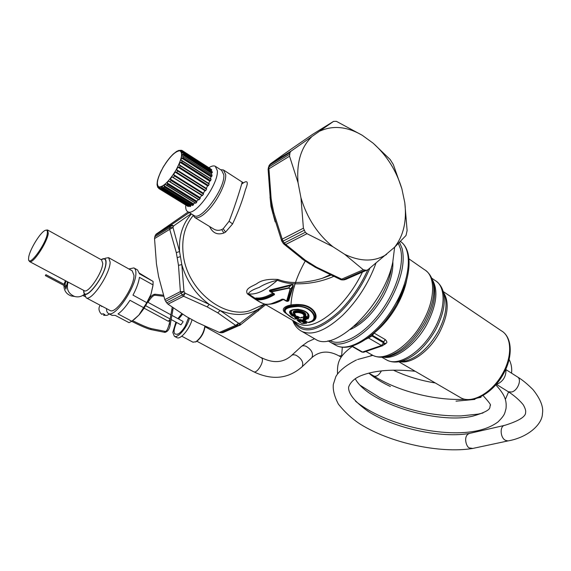 <?xml version="1.0" encoding="UTF-8"?>
<svg xmlns="http://www.w3.org/2000/svg" width="571" height="571" viewBox="0 0 571 571"><rect width="100%" height="100%" fill="white"/><g stroke="black" fill="none" stroke-linecap="round" stroke-linejoin="round"><path stroke-width="0.86" d="M192.912 342.172L195.882 341.765C200.814 337.925 203.804 332.736 204.861 326.205M195.418 342.008L196.531 341.515C201.427 337.625 204.247 332.565 205.003 326.348L205.003 326.269M176.774 337.575L176.967 337.675C180.507 339.881 189.879 328.725 192.034 319.653M181.756 313.722L177.909 318.632M175.918 322.108L172.799 332.45L174.369 336.29C177.888 338.482 187.259 327.304 189.429 318.225M185.354 325.877L188.551 317.74L185.354 325.877C183.091 329.745 180.757 332.422 178.345 333.914C180.75 332.422 183.091 329.745 185.354 325.877M177.424 334.356L178.338 333.914C173.327 335.477 172.742 331.665 176.589 322.472M182.577 314.236L178.587 319.003M171.892 315.356L182.863 321.33L183.077 321.837L180.914 324.82M381.428 370.886C379.037 375.068 376.575 376.81 374.048 376.118L368.845 373.12M504.264 425.452L469.733 433.353C462.617 435.423 466.329 447.643 469.605 447.971L472.802 448.428M495.842 384.761C503.022 381.856 506.391 376.553 505.942 368.845M372.149 334.542L372.585 335.455L383.755 341.901L385.211 339.524C386.96 341.351 387.345 342.536 386.367 343.092L383.819 344.934M381.578 346.069L370.122 350.016M373.934 332.993L374.048 333.057C382.941 326.02 390.643 316.769 397.152 305.299C401.941 296.62 405.132 288.177 406.716 279.968M366.061 339.181L372.056 336.012L383.555 342.793L383.755 341.901L384.354 343.785M384.404 343.592L386.367 343.092M384.369 343.749L385.396 344.013M352.107 346.047L362.528 352.05L381.478 345.505L382.556 345.733L384.354 343.813L383.555 342.793L381.478 345.505L368.088 337.746M385.211 339.524L374.048 333.057L372.056 336.012L371.6 334.999M328.025 340.801L330.716 342.436C344.691 350.137 373.984 330.195 390.507 299.818C401.399 279.355 405.26 262.239 402.091 248.464L399.543 242.411M329.574 340.48C340.737 346.811 361.828 336.312 378.673 314.65C395.56 293.059 404.782 264.344 400.421 248.67L398.408 243.546M350.344 329.503C362.435 324.078 373.284 313.165 382.891 296.77C389.972 283.737 393.291 272.074 392.855 261.775M391.613 266.671C389.665 287.113 371.692 315.699 354.198 326.269M314.136 338.496L315.834 339.481C335.363 352.485 384.197 305.057 392.777 262.125L394.64 247.179M330.73 275.208L322.329 278.284C313.593 281.025 304.65 282.424 295.5 282.481L295.278 283.823C308.775 284.087 321.523 281.639 333.521 276.485M295.278 283.823C288.997 283.716 283.023 282.524 277.356 280.247C270.19 281.867 264.095 284.265 259.077 287.456C252.86 289.576 249.277 291.71 248.342 293.844C256.008 295.121 265.679 290.589 277.356 280.247L278.127 279.476C268.449 278.798 261.397 280.168 256.979 283.58C252.717 286.264 244.245 288.412 247.414 293.879L248.342 293.844L256.308 299.047M269.198 304.229C273.338 304.065 278.063 302.466 283.359 299.432L282.816 299.19L275.507 302.651M257.692 300.582L257 299.975L257.485 299.404C262.189 299.739 267.728 297.998 274.109 294.201L272.752 293.159C266.578 296.813 261.175 298.426 256.536 297.998L255.572 298.126L256.165 298.854M270.911 291.781L270.597 291.881C269.127 291.11 269.077 290.453 270.447 289.897L290.446 284.915L290.732 285.45L270.733 290.653L271.668 291.381L271.346 292.131L273.93 293.68L271.66 292.316M285.65 300.617L285.486 300.689C286.778 301.552 287.863 301.567 288.74 300.739L293.109 286.521C293.558 284.708 292.673 284.172 290.446 284.915M300.246 319.446L302.316 320.017L301.595 320.581L300.246 319.446L297.113 319.853L297.27 320.381M303.608 323.614L306.677 323.207L306.22 322.301L305.499 322.865L301.595 320.581L300.831 320.781L300.81 320.16L297.641 320.545L297.113 319.853M300.981 317.747L303.122 317.39L301.902 317.205L302.923 317.397L300.446 317.919L301.902 317.205M301.509 317.883L300.546 317.89L302.373 317.255M295.55 319.025L298.783 318.589L298.305 317.669L296.535 316.634L297.448 316.391M285.543 313.094C278.834 308.19 288.005 303.429 301.281 304.693C314.657 305.928 320.452 318.325 312.387 321.473L309.418 322.522L308.483 322.529L310.745 321.516C318.889 318.24 310.767 306.356 297.669 306.477C283.758 307.291 281.453 310.795 290.76 317.005L294.265 319.046L297.284 318.34L295.043 317.026L296.021 316.534M304.329 320.402L307.848 322.487L304.1 320.267L305.892 319.317L305.406 318.861L303.572 319.475L304.107 320.267L302.994 318.754L303.372 319.574M302.994 318.754L304.422 318.275M295.5 282.481C289.333 282.559 283.544 281.56 278.127 279.476M262.739 303.387C259.784 302.316 254.673 299.147 247.414 293.879M256.536 297.998L257.064 298.676L256.122 298.79L257 299.975C256.279 299.647 260.776 303.144 265.551 304.286L265.379 304.222C270.112 304.607 275.7 302.916 282.138 299.147L283.801 299.311L282.602 299.218L270.476 304.043M273.652 293.515L273.623 293.758C267.335 297.541 261.811 299.183 257.064 298.676L257.806 299.811C254.587 299.183 262.817 303.965 265.379 304.222M273.009 293.137L270.597 291.881M270.447 289.897L270.733 290.653L269.905 290.817L271.261 292.024M293.109 286.521L292.502 286.521C293.244 284.786 292.652 284.429 290.732 285.45L288.705 287.805L271.668 291.381L271.86 292.245L271.353 292.131M288.74 300.739L287.877 300.803L292.502 286.521L290.539 288.905L288.705 287.805L288.862 288.148L271.832 291.831M286.571 300.974L287.877 300.803L286.778 300.681L290.147 288.919L288.862 288.148M283.437 299.311L285.486 300.689M305.899 323.129L306.677 323.207M306.035 323.086L301.609 320.866L298.248 321.145L298.569 321.559L301.167 321.209L304.757 323.307L305.2 322.972L305.249 323.35L302.159 323.657L298.569 321.559L302.409 323.736L306.035 323.086M298.305 317.669L297.591 318.24L295.307 316.719M298.083 318.482L298.783 318.589M297.983 318.511L296.849 318.682L294.6 317.376L294.729 316.862M284.808 312.151L284.793 312.137C282.731 307.341 288.326 305.085 301.588 305.364C313.365 306.47 318.882 316.955 312.879 320.738L311.623 321.394L312.387 321.473M308.932 322.387L309.418 322.522M303.315 319.517L304.065 320.195M209.6 226.523C212.64 233.068 217.401 235.231 223.882 233.018L225.574 232.069L223.211 228.728L229.092 221.262C235.502 205.239 243.11 180.001 242.104 182.021L224.046 170.351M225.574 232.069L232.575 223.946C238.193 212.005 242.489 200.592 245.459 189.7C248.749 181.592 247.571 179.665 241.926 183.919M274.63 302.965L282.138 299.147M290.147 288.919L290.539 288.905L287.299 300.639L286.464 300.96L287.27 301.174L286.785 301.045M285.885 300.739L282.595 299.218C276.121 303.008 270.44 304.7 265.551 304.286L265.722 304.3M305.885 323.136L305.249 323.35M297.241 320.345L302.066 323.636L305.042 323.393M299.982 317.854L300.56 317.89M297.584 316.441L299.918 317.84L296.984 316.263L294.622 316.884L296.913 316.284M297.156 318.768L294.265 319.046L290.66 316.984L285.314 312.822L294.172 319.032L297.341 318.725M285.307 312.808L285.314 312.822C283.159 307.776 288.462 305.649 301.21 306.449C312.109 307.962 317.976 317.276 312.416 320.938L311.209 321.566M310.474 321.844L312.879 320.738L307.912 322.501M191.463 213.939C182.699 223.454 178.73 235.973 179.551 251.504L181.814 264.609L178.495 265.337L176.318 252.646L169.715 229.335L154.534 238.599L156.44 263.809L158.588 276.564L164.826 299.647L180.379 291.624L178.495 265.337M213.076 228.643L214.089 229.256C216.566 230.577 219.121 230.677 221.741 229.563L223.211 228.728M164.826 299.647L165.647 301.295L184.012 291.603L181.814 264.616C186.696 281.296 195.824 294.55 209.214 304.379L220.149 310.531L217.751 312.829L207.159 306.884L183.584 296.242L167.974 304.15L186.453 316.591L197.209 322.494L219.4 332.443L235.637 325.37L217.751 312.829M258.106 311.059L258.649 308.947L240.141 323.165L238.621 323.243L235.637 325.37L238.728 325.677L222.604 332.672L221.056 332.765L237.172 325.763L238.621 323.243L220.149 310.531C234.481 316.255 247.314 315.727 258.649 308.947L264.673 304.107M273.966 293.694L274.501 294.636C268.099 298.462 262.539 300.189 257.806 299.811M271.86 292.245L274.094 293.794M283.609 299.382L285.843 300.724L286.778 300.681M302.994 317.419L306.113 319.146L303.122 317.39M310.745 321.516L308.012 322.494L304.422 320.388L306.249 319.753L305.942 319.168M294.693 316.876L297.677 316.427L296.513 316.213M271.239 204.882L270.326 199.179L271.118 198.387L272.039 204.097L271.261 205.018L273.038 213.604M284.565 153.713L293.201 147.675M176.318 252.646L179.551 251.504L172.999 227.515L169.715 229.335L169.823 227.615L172.999 227.515L173.548 225.966L191.099 213.718M192.748 214.725L194.782 217.508C198.137 218.75 202.99 215.924 209.343 209.043C218.45 199.036 226.352 182.306 225.695 174.598L223.411 169.937L220.613 169.708M207.159 306.884L209.214 304.379L185.104 293.18L183.584 296.242L182.213 294.993L185.104 293.18L184.012 291.603L180.379 291.624L182.213 294.993L166.753 302.873L167.974 304.15M273.802 212.626L282.21 239.135L281.646 240.812L273.074 213.747L273.802 212.626L272.039 204.097M315.306 267.271L316.484 267.171L305.207 260.133L303.751 260.069M274.194 293.63L274.501 294.636M306.249 319.753L306.113 319.146M294.301 316.798L294.6 317.376M293.437 316.241L295.707 315.635L295.35 315.199L293.094 315.806L293.437 316.241L292.017 315.792C287.349 311.623 289.418 309.461 298.233 309.282C307.548 311.288 310.824 314.5 308.055 318.918L306.748 318.796L307.633 318.511L308.055 318.918M292.017 315.792L292.545 315.185L293.116 315.285L293.094 315.806L292.538 315.499C289.782 313.572 289.247 311.952 290.932 310.631C296.57 308.24 302.187 309.204 307.79 313.522C309.275 315.563 309.218 317.219 307.633 318.511L307.619 317.804L307.091 317.747L307.119 318.475L304.058 316.677L303.686 316.998L303.429 316.448C306.427 312.458 290.632 310.71 295.728 315.199L295.707 315.635M404.803 202.762C406.93 220.963 403.526 235.787 394.59 247.229L406.002 235.509L407.116 230.577L404.803 202.762L401.898 188.887L393.326 164.541L390.157 159.495L373.127 143.178L362.228 135.27L336.405 121.338L333.528 121.395L312.829 134.214L293.366 147.568M270.311 199.058L268.092 169.08L268.927 168.795L271.118 198.387M268.363 167.51L269.533 165.126L289.961 152.578L289.547 156.211L298.055 182.713L300.974 197.851L303.408 228.214L305.307 232.276L306.998 233.689L285.736 244.467L305.207 260.133M268.092 169.016L268.991 166.875L268.927 168.795L289.547 156.211M268.948 165.697L270.483 163.806L291.082 151.129L333.528 121.395M188.18 211.941L156.147 234.139L155.341 235.273L170.386 226.03L173.548 225.966L171.321 224.803L189.244 212.59M215.817 166.611L221.648 170.372L223.811 174.819C225.359 187.98 201.57 220.82 194.361 215.71L193.826 215.381M239.913 325.27L238.728 325.677L240.141 323.165L240.148 325.113M394.59 247.229L367.96 269.69L345.812 279.369M343.649 279.897L342.579 279.918L344.634 279.754L366.368 270.333L363.284 269.74L344.698 254.323L332.893 246.729L306.998 233.689M342 279.926L340.716 279.633L341.387 279.283L363.284 269.74M340.616 279.59L315.435 267.349L303.879 260.155L283.894 244.102L285.736 244.467L284.251 243.003L283.223 243.332L282.01 241.497L283.016 241.14L284.251 243.003L305.307 232.276M283.823 244.038L283.223 243.332M293.116 315.285L294.921 314.7L295.728 315.199M295.393 315.064L294.786 314.464L295.393 315.064M307.79 313.522C304.985 309.318 293.68 308.24 290.932 310.631L291.381 310.446C289.711 311.709 290.097 313.286 292.545 315.185L293.13 315.171L292.944 314.35L294.122 314.029C288.455 308.476 308.561 310.346 305.585 315.949L304.571 316.113C307.869 311.452 290.718 309.368 294.429 313.993L294.786 314.457C291.331 309.825 307.241 312.573 303.958 316.448L303.429 316.448M304.058 316.677L304.571 316.113L304.058 316.677M320.252 130.945C333.264 125.177 347.254 126.619 362.228 135.27M298.055 182.713C296.42 162.913 300.86 147.732 311.359 137.176M332.893 246.729C317.683 234.346 307.041 218.058 300.974 197.851M386.624 254.395C374.662 261.932 360.686 261.903 344.698 254.323M373.127 143.178C386.781 155.398 396.374 170.636 401.898 188.887M289.961 152.578L291.082 151.129M155.341 235.273L154.777 236.837L169.823 227.615L171.321 224.803L156.147 234.139M154.777 236.837L154.534 238.599M165.647 301.295L166.753 302.873M185.789 205.046L185.696 206.738C185.703 209.364 186.417 211.027 187.838 211.734C194.925 216.78 218.757 183.776 217.33 170.65L215.224 166.225C213.668 165.519 211.548 166.011 208.872 167.71M222.604 332.672L223.646 332.329M221.056 332.765L219.4 332.443M366.368 270.333L366.789 270.276M294.764 314.343L294.122 314.029L294.943 314.642M307.776 313.5C308.961 315.235 308.904 316.669 307.619 317.804L307.091 317.747M211.927 176.239L183.113 157.832L181.514 157.996L210.992 176.796L211.927 176.239L211.762 174.883M210.992 176.796L210.492 178.694M210.642 180.65L181.721 162.271L180.093 162.328L209.678 181.114L210.642 180.65L210.977 179.001L182.021 160.687M209.678 181.114L208.736 183.427M208.558 185.568L179.544 167.232L177.924 167.139L207.594 185.875L208.558 185.568L209.093 183.648L179.758 165.112M207.594 185.875L206.274 188.387M205.817 190.628L176.732 172.363L175.169 172.085L204.903 190.743L205.817 190.628L206.502 188.53L176.889 169.894M204.903 190.743L203.319 193.198L203.554 194.133L202.063 195.625L172.435 177.131M201.741 195.425L200.071 197.573L200.164 198.608L198.772 199.843L169.444 181.585M198.337 199.572L196.738 201.213L196.71 202.305L195.753 203.169L195.282 202.919M194.911 202.855L193.569 203.876L193.448 204.953L192.291 205.31M191.663 205.01L190.778 205.382L190.6 206.388L189.779 206.481M188.558 205.76L188.366 206.516L187.83 206.288M212.319 172.628L183.619 154.234L182.099 154.434L211.463 173.234L212.319 172.628L212.084 171.664M211.463 173.234L211.384 174.505M210.449 168.723L181.971 150.43L210.413 168.845M211.812 170.065L183.234 151.715L181.814 151.9L211.056 170.658L211.812 170.065L211.463 169.53M211.056 170.658L211.199 171.05M292.602 315.021L292.944 314.35C283.901 306.77 312.558 309.139 307.169 316.884L305.585 315.949L304.707 316.313L307.084 317.712L307.169 316.884L307.605 317.754M212.134 175.111L182.848 156.261L181.906 156.168L182.099 154.434M211.099 179.33L180.879 160.166L181.514 157.996M209.229 184.133L180.236 165.783L179.051 164.791L180.093 162.328M206.652 189.194L177.588 170.907L176.56 169.715L177.924 167.139M203.319 193.198L173.57 174.583L175.169 172.085M203.554 194.133L174.448 175.939L173.57 174.583M202.612 195.475L172.021 176.81L170.301 179.058L200.071 197.573M200.164 198.608L171.036 180.515L170.301 179.058M199.172 199.757L168.702 180.971L166.989 182.813L196.738 201.213M196.71 202.305L167.61 184.319L166.989 182.813M195.753 203.169L165.447 184.276L163.87 185.582L193.569 203.876M193.448 204.953L164.398 187.081L163.87 185.582M192.584 205.489L163.092 187.452L162.499 186.51L161.15 187.188L190.778 205.382M190.6 206.388L161.629 188.616L161.15 187.188M189.9 206.559L160.736 188.701L160.051 187.509L159.031 187.531L160.265 188.287M188.366 206.516L159.495 188.83L159.031 187.531M187.866 206.317L158.966 188.616L157.625 186.938L158.26 187.324M158.338 187.866L157.625 186.938M157.732 187.359L157.089 184.818M160.23 172.977L158.41 177.388M161.329 170.686L162.706 168.174M164.041 165.89L165.583 163.406M167.082 161.258L165.526 163.406M168.823 159.009L167.018 161.258M170.258 157.175L168.695 159.059M172.085 155.269L170.229 157.189M173.505 153.827L176.353 151.601M176.56 151.451L178.966 150.344M179.808 150.33L181.642 150.294M181.971 150.43L180.693 150.537L181.378 151.094L182.827 151.129L211.506 169.551M181.078 150.787L181.471 151.037M212.269 171.785L183.27 153.142L182.07 153.078L181.814 151.9M157.046 184.597L157.31 181.592M157.724 179.772L158.403 177.574M144.078 308.154L168.281 321.237L170.044 319.51M128.868 268.962L133.878 267.913C135.248 268.577 135.927 270.297 135.898 273.074C136.39 286.578 115.049 318.018 108.547 313.508C107.191 312.858 106.506 311.224 106.499 308.597M134.206 268.092L137.532 269.955L139.545 273.873L153.107 281.439L153.042 284.908L150.98 294.322L152.935 285.793M139.474 273.216L153.107 281.439M134.128 319.532L138.853 315.099C144.056 309.047 148.096 302.116 150.98 294.322L146.776 302.651L138.853 315.099L131.837 321.245L129.039 322.665L115.278 315.399L111.995 315.328M143.792 307.762L129.974 300.296C125.87 306.663 121.887 311.216 118.04 313.936L131.837 321.245M153.042 284.908L139.424 277.335C138.703 282.431 136.555 288.369 132.979 295.143L146.776 302.651M108.875 257.814L132.208 270.825L133.964 275.35C134.356 287.142 115.82 314.443 110.146 310.531L109.91 310.403M105.143 258.263L108.611 257.664L110.146 262.118C110.139 273.844 91.467 301.574 86.164 297.841L84.144 293.101M101.124 259.669L101.731 259.305C104.721 257.757 106.17 258.891 106.063 262.696C105.856 275.657 84.051 303.572 83.723 291.495L83.694 290.396M108.511 314.542L106.977 315.37L103.629 315.299L104.871 314.628L103.08 313.686L101.838 314.364L100.368 312.901C98.576 310.153 98.519 307.605 100.189 305.264M101.41 305.906L101.617 306.577L102.166 306.306M103.886 314.2L103.629 315.299M46.051 230.149L47.557 229.977L48.292 233.268C47.443 242.14 32.968 264.08 29.628 261.611L28.828 260.176M28.686 257.257C29.649 249.934 39.77 233.132 44.745 230.613C46.815 229.499 47.671 230.434 47.322 233.403C46.251 243.803 28.6 267.92 28.564 259.141L28.686 257.257M45.744 275.129L45.337 275.586L45.744 275.129M84.429 294.193C81.567 296.649 78.306 297.412 74.658 296.485C68.213 293.701 66.043 288.912 68.156 282.124M64.08 284.301L65.429 280.668M73.98 296.378L71.318 295.978C66.45 294.208 63.995 290.696 63.945 285.443M64.737 285.864L65.901 289.14L67.471 281.76M64.83 284.701L66.079 281.018M253.41 353.299L261.803 358.081C264.673 361.243 257.064 373.891 253.588 371.728L253.46 371.664M301.616 367.246L302.237 366.661C303.765 362.499 301.759 358.724 296.228 355.34C293.937 354.441 292.216 354.627 291.082 355.904C282.888 362.892 272.924 363.441 261.19 357.567M291.724 355.319L300.917 346.897C302.059 345.612 303.772 345.412 306.056 346.29C311.552 349.616 313.522 353.363 311.966 357.532L311.345 358.117M341.508 355.776L339.038 355.933L341.23 357.196M507.99 391.542L508.333 391.756C517.383 397.53 523.45 404.546 523.807 405.803C525.349 408.743 525.948 410.92 525.62 412.341C525.912 416.566 519.003 420.884 504.907 425.302C499.661 425.566 500.003 437.543 505.378 440.305L507.976 440.919C527.854 437.5 542.379 424.403 542.45 413.511C543.628 406.98 540.48 399.022 533.014 389.629C527.297 383.912 522.187 379.722 517.676 377.06M496.727 384.554L508.333 391.756L511.58 392.027C517.811 390.771 522.208 379.037 517.319 376.831L510.388 372.435M398.893 361.8L460.883 397.837C473.002 404.546 493.408 392.741 503.536 373.727C513.201 356.518 512.337 336.911 501.267 330.737C511.609 336.233 512.672 355.726 502.844 373.191C492.573 392.527 472.01 404.168 460.883 397.837L459.484 397.023M399.878 361.621C411.02 364.398 429.228 351.472 439.242 332.972C448.042 315.713 449.52 302.302 443.66 292.737M444.366 294.693L444.873 296.099C447.628 306.035 445.316 318.026 437.921 332.058C428.607 347.818 417.915 357.439 405.853 360.929L400.442 361.5M395.325 362.057L400.742 361.429C413.768 357.653 425.345 347.197 435.473 330.074C443.51 314.821 446.044 301.831 443.067 291.103L444.374 294.729M385.582 359.352L387.088 360.201C398.801 366.668 421.833 352.043 434.167 329.16C445.894 308.468 445.88 286.199 435.073 280.475L431.64 278.098M383.312 357.139C395.582 359.737 415.588 345.105 426.78 324.478C436.715 305.064 438.521 290.061 432.204 279.469M432.897 281.396L433.468 282.959C436.558 294.022 433.889 307.548 425.445 323.55C414.803 341.508 402.762 352.435 389.315 356.333L384.711 356.954M381.05 357.21L386.767 356.575C400.678 352.528 413.161 341.187 424.21 322.551C432.975 305.942 435.759 291.917 432.561 280.482L432.911 281.432M371.186 354.448L372.756 355.326C385.04 362.1 409.564 346.247 422.868 321.623C435.502 299.347 435.694 275.572 424.353 269.605L408.972 258.891M372.385 334.342C381.763 326.291 389.9 316.17 396.795 303.972M351.65 346.176L361.843 352.05L363.606 352.264L382.934 345.598M361.771 352.007L363.97 352.143M401.035 241.876C413.247 251.004 411.291 278.284 396.802 303.95L405.538 283.965M334.378 344.47L336.141 345.448C350.194 353.192 379.451 333.435 395.867 303.222C410.813 276.914 412.276 249.242 400.485 241.454M328.111 276.285L328.532 275.515M315.834 339.481L301.959 331.451C312.401 335.976 325.948 330.609 342.6 315.363C357.432 300.667 368.531 283.337 375.896 263.359M293.209 320.681C301.545 335.191 317.105 332.5 339.873 312.623C352.5 300.182 362.506 285.364 369.887 268.17M295.407 282.859L293.151 290.353M367.767 269.833C360.522 285.957 350.994 299.839 339.167 311.473C318.147 330.074 303.23 333.378 294.415 321.38M292.088 315.784L291.888 315.021M291.788 314.564L291.153 310.481M290.996 304.914C291.653 291.517 296.378 276.935 305.171 261.168M297.227 323.022L298.783 323.928C308.433 328.082 320.988 323.022 336.447 308.74C346.833 298.526 355.49 286.335 362.414 272.174M306.22 322.301L302.316 320.017M303.722 319.91L303.172 319.582M270.026 197.016L271.011 206.509L275.179 221.891M193.091 215.702C184.497 226.145 181.264 239.506 183.405 255.787C187.759 290.132 223.197 318.639 249.37 310.86L260.89 305.721M301.738 258.67L310.189 264.252M223.882 233.018L221.741 229.563M232.575 223.946L229.092 221.262M283.801 299.311L286.107 300.674M300.446 317.919L297.677 316.427M180.336 256.65L177.288 257.607M303.686 316.998L306.748 318.796M304.05 230.356L283.016 241.14L282.21 239.142L303.408 228.214M284.772 153.57L270.483 163.806L268.991 166.875L289.418 154.363M316.484 267.171L343.007 279.79L364.726 270.347M183.113 157.832L183.348 156.711M211.306 176.725L181.835 157.924M181.721 162.271L182.199 160.936M209.978 181.1L180.4 162.314M179.544 167.232L180.236 165.783M207.873 185.925L178.202 167.196M176.732 172.363L177.588 170.907M205.139 190.864L175.411 172.206M173.762 174.776L203.519 193.383M173.491 177.303L174.448 175.939M170.451 179.308L200.214 197.816M170.051 181.692L171.036 180.515M167.096 183.105L196.838 201.506M166.661 185.218L167.61 184.319M163.927 185.91L193.626 204.204M163.556 187.645L164.398 187.081M161.179 187.538L190.8 205.717M160.951 188.808L161.629 188.616M159.031 187.88L188.551 205.974M159.024 188.651L159.495 188.83M183.619 154.234L183.605 153.399M211.777 173.113L182.427 154.32M181.821 150.908L180.993 150.38M183.234 151.715L182.963 151.222M211.363 170.508L182.135 151.75M163.12 167.374C169.658 156.761 175.211 151.229 179.794 150.773C183.12 152.628 181.814 159.152 175.868 170.358C169.023 181.371 163.385 186.895 158.952 186.945C155.926 184.697 157.31 178.173 163.12 167.374M101.303 259.762C104.45 257.985 105.978 259.034 105.878 262.917C105.614 276.25 83.188 304.122 83.873 290.489M47.728 230.07L101.588 259.926L102.737 263.367C102.623 272.367 88.369 293.551 84.351 290.746L84.173 290.653M163.399 295.207L155.248 294.243L154.648 294.807L155.126 295.257M164.998 332.393L164.605 331.63L165.205 331.351C166.425 331.687 167.774 329.217 169.237 323.95L170.308 324.135L172.892 309.846L171.821 309.653L172.164 307.248M170.308 324.135L170.308 324.135C169.644 328.946 167.838 331.694 164.898 332.379L151.144 329.631M132.658 320.652C141.066 324.935 147.297 327.59 151.358 328.618L150.773 328.889L151.051 329.61C146.754 328.496 140.309 325.734 131.715 321.323M196.531 341.515L195.882 341.765M193.062 342.25L181.764 336.198M176.967 337.675L174.369 336.29M339.038 355.933C328.846 350.344 319.817 350.88 311.966 357.532L302.237 366.661C288.291 378.93 272.074 380.614 253.588 371.728L196.931 341.258M253.274 353.221L205.003 326.733M170.893 314.807L147.582 302.109M180.943 324.835L171.143 319.517M170.137 318.975L145.612 305.678M301.559 346.304L307.719 341.822L314.585 338.753M393.348 370.144C406.288 376.268 420.27 380.543 435.309 382.97M373.962 376.082C398.736 391.692 435.752 400.778 465.015 399.3M477.977 397.916L481.018 397.33M509.118 359.409C511.309 363.77 512.116 368.352 511.545 373.17M342.329 347.118L341.586 356.639M360.622 385.589L379.936 397.709C406.131 410.221 433.153 416.288 461.004 415.916L478.077 414.125L482.959 413.011M368.809 373.127C374.555 377.981 381.756 382.442 390.407 386.51M474.879 399.415L456.036 401.17M505.328 399.464L508.59 391.913M372.528 355.212L370.293 355.876M352.236 346.518C337.953 356.868 337.275 363.813 337.497 373.848M355.476 401.142C383.833 424.339 440.255 437.579 475.093 431.198C484.329 429.485 491.966 426.394 497.998 421.933C505.292 414.617 504.564 413.497 506.013 408.593C506.684 401.442 505.72 395.482 495.756 384.861M355.183 378.673C368.102 403.276 437.3 424.46 472.752 416.159C483.587 413.011 489.283 410.192 489.832 407.687L490.211 405.381C491.467 405.467 489.076 402.17 483.03 395.503M372.863 355.383L357.539 359.523M415.167 371.264C393.233 368.987 375.611 370.286 362.3 375.168C355.198 377.774 350.644 381.728 348.631 387.038C348.089 393.54 354.605 401.656 368.181 411.391C394.854 428.735 442.439 438.535 469.897 433.339M356.49 359.937C346.026 365.247 339.138 370.807 335.834 376.61L333.314 384.433C332.75 389.95 334.435 396.502 338.367 404.09C344.77 412.155 352.043 418.821 360.18 424.103C390.771 443.246 440.027 453.588 472.046 448.563M472.217 448.556L507.976 440.919M510.024 372.206L506.134 369.737M501.267 330.737L443.224 291.538M381.799 357.218L387.088 360.201C391.135 362.15 395.682 362.556 400.742 361.429L405.853 360.929L400.492 361.486M436.565 281.496C439.591 283.858 441.754 287.056 443.067 291.103M365.904 351.472L372.756 355.326C376.896 357.31 381.564 357.724 386.767 356.575L384.726 356.968M425.923 270.683C428.999 273.088 431.205 276.35 432.561 280.482M396.802 303.95C380.557 333.678 351.679 353.656 336.141 345.448L330.716 342.436M292.659 320.36C294.493 325.456 297.591 329.153 301.959 331.451M297.291 323.058L264.787 304.143M330.002 274.858L322.329 278.284L330.759 275.215M270.561 291.503L271.346 292.131M260.911 305.706L264.566 304.079M285.129 312.573L284.801 312.144M194.782 217.508L213.147 228.685M242.275 182.149L243.167 182.72M305.999 319.218L302.923 317.397M222.983 332.615L240.355 324.956L265.715 304.678M194.361 215.71L187.838 211.734M281.646 240.812L282.01 241.497M212.034 174.926L182.913 156.304M210.977 179.001L181.628 160.323M209.093 183.655L179.572 164.962M206.516 188.544L176.86 169.88M202.063 195.625L172.335 177.081M198.772 199.843L169.109 181.442M195.489 203.205L165.954 184.983M192.441 205.489L163.106 187.459M189.843 206.545L160.751 188.708M187.973 206.374L158.966 188.616M211.477 169.53L182.898 151.172M212.205 171.693L183.348 153.192M173.42 153.906L171.957 155.319M163.063 167.367L164.298 165.319M160.215 172.87L161.315 170.601M157.724 179.644L157.339 181.35M163.049 167.396L162.642 168.11M169.844 320.595L168.538 321.252M108.547 313.508L112.273 315.478M86.164 297.841L110.146 310.531M109.504 314.014L106.977 315.37M84.351 290.746L29.628 261.611M144.313 308.283L143.442 309.118M155.126 294.229C153.456 294.229 151.536 295.614 149.366 298.376M163.741 296.299L155.012 295.243C153.292 295.278 150.944 297.641 147.975 302.323M172.892 309.846L173.177 307.969M169.237 323.95L171.821 309.653M151.358 328.618L165.112 331.337M45.337 275.586L66.372 286.728M82.788 295.421L85.022 296.599M45.858 274.644L66.436 285.55M83.773 294.743L84.658 295.214M74.658 296.485L71.318 295.978"/></g></svg>

